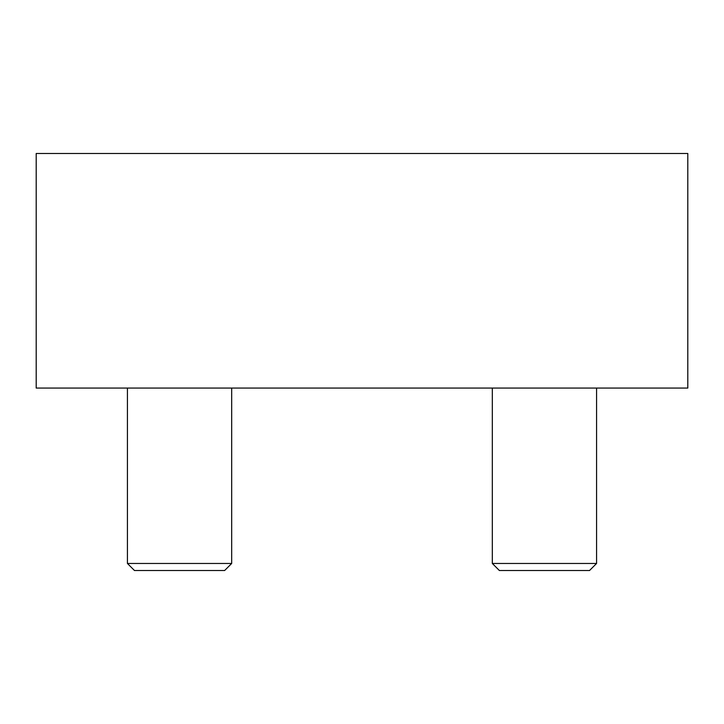 <?xml version="1.0" encoding="UTF-8"?>
<svg xmlns="http://www.w3.org/2000/svg" width="724" height="724" viewBox="0 0 724 724"><rect width="100%" height="100%" fill="white"/><g stroke="black" fill="none" stroke-linecap="round" stroke-linejoin="round"><path stroke-width="1.09" d="M687.8 153.488L36.2 153.488L36.2 388.064L687.8 388.064L687.8 153.488M179.552 563.462L127.424 563.462L134.474 570.512L224.63 570.512L231.68 563.462L179.552 563.462M544.448 563.462L492.32 563.462L499.37 570.512L589.526 570.512L596.576 563.462L544.448 563.462M127.424 388.064L127.424 563.462M231.68 388.064L231.68 563.462M492.32 388.064L492.32 563.462M596.576 388.064L596.576 563.462"/></g></svg>
